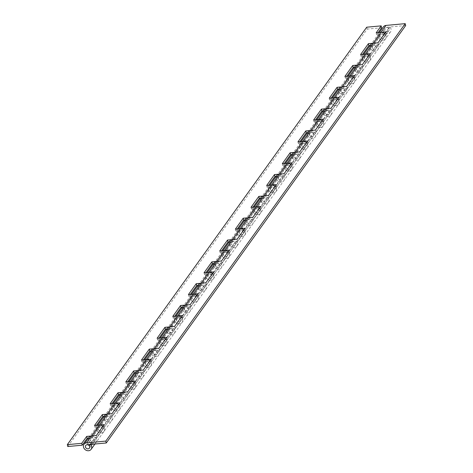 <?xml version="1.0" encoding="UTF-8"?>
<svg xmlns="http://www.w3.org/2000/svg" width="473" height="473" viewBox="0 0 473 473"><rect width="100%" height="100%" fill="white"/><g stroke="black" fill="none" stroke-linecap="round" stroke-linejoin="round"><path stroke-width="0.35" stroke-dasharray="2.37 1.77" d="M88.971 437.359A4.363 3.713 -144.4 0 0 90.355 442.923A4.363 3.713 -144.4 0 0 96.066 442.45A4.363 3.713 -144.4 0 0 95.522 437.643L94.086 438.725A2.282 1.939 35.6 0 1 94.369 441.232A2.282 1.939 35.6 0 1 91.384 441.48A2.282 1.939 35.6 0 1 90.662 438.577A2.282 1.939 35.6 0 1 91.987 437.85L96.799 437.407L104.622 426.498L99.809 426.942A2.282 1.939 -144.4 0 0 98.49 427.663A2.282 1.939 -144.4 0 0 99.212 430.572A2.282 1.939 -144.4 0 0 102.192 430.324A2.282 1.939 -144.4 0 0 101.914 427.817L109.736 416.902A2.282 1.939 35.6 0 1 110.02 419.415A2.282 1.939 35.6 0 1 107.034 419.663A2.282 1.939 35.6 0 1 106.313 416.754A2.282 1.939 35.6 0 1 107.637 416.033L112.444 415.59L120.272 404.681L115.459 405.125A2.282 1.939 -144.4 0 0 114.135 405.846A2.282 1.939 -144.4 0 0 114.862 408.755A2.282 1.939 -144.4 0 0 117.842 408.506A2.282 1.939 -144.4 0 0 117.564 405.994L125.386 395.085A2.282 1.939 35.6 0 1 125.67 397.598A2.282 1.939 35.6 0 1 122.684 397.84A2.282 1.939 35.6 0 1 121.963 394.937A2.282 1.939 35.6 0 1 123.287 394.216L128.094 393.767L135.922 382.858L131.11 383.307A2.282 1.939 -144.4 0 0 129.785 384.029A2.282 1.939 -144.4 0 0 130.507 386.932A2.282 1.939 -144.4 0 0 133.492 386.689A2.282 1.939 -144.4 0 0 133.209 384.177L141.037 373.268A2.282 1.939 35.6 0 1 141.321 375.775A2.282 1.939 35.6 0 1 138.335 376.023A2.282 1.939 35.6 0 1 137.613 373.12A2.282 1.939 35.6 0 1 138.932 372.393L143.745 371.949L151.567 361.041L146.76 361.484A2.282 1.939 -144.4 0 0 145.436 362.212A2.282 1.939 -144.4 0 0 146.157 365.115A2.282 1.939 -144.4 0 0 149.143 364.866A2.282 1.939 -144.4 0 0 148.859 362.359L156.687 351.451A2.282 1.939 35.6 0 1 156.965 353.958A2.282 1.939 35.6 0 1 153.985 354.206A2.282 1.939 35.6 0 1 153.264 351.303A2.282 1.939 35.6 0 1 154.582 350.576L159.395 350.132L167.217 339.224L162.41 339.667A2.282 1.939 -144.4 0 0 161.086 340.389A2.282 1.939 -144.4 0 0 161.807 343.297A2.282 1.939 -144.4 0 0 164.793 343.049A2.282 1.939 -144.4 0 0 164.509 340.542L172.332 329.628A2.282 1.939 35.6 0 1 172.615 332.141A2.282 1.939 35.6 0 1 169.636 332.389A2.282 1.939 35.6 0 1 168.908 329.48A2.282 1.939 35.6 0 1 170.233 328.759L175.045 328.315L182.868 317.407L178.055 317.85A2.282 1.939 -144.4 0 0 176.736 318.571A2.282 1.939 -144.4 0 0 177.458 321.48A2.282 1.939 -144.4 0 0 180.444 321.232A2.282 1.939 -144.4 0 0 180.16 318.719L187.982 307.811A2.282 1.939 35.6 0 1 188.266 310.323A2.282 1.939 35.6 0 1 185.28 310.566A2.282 1.939 35.6 0 1 184.559 307.663A2.282 1.939 35.6 0 1 185.883 306.942L190.696 306.492L198.518 295.584L193.705 296.027A2.282 1.939 -144.4 0 0 192.387 296.754A2.282 1.939 -144.4 0 0 193.108 299.657A2.282 1.939 -144.4 0 0 196.088 299.409A2.282 1.939 -144.4 0 0 195.81 296.902L203.632 285.994A2.282 1.939 35.6 0 1 203.916 288.5A2.282 1.939 35.6 0 1 200.93 288.749A2.282 1.939 35.6 0 1 200.209 285.846A2.282 1.939 35.6 0 1 201.533 285.118L206.34 284.675L214.168 273.766L209.356 274.21A2.282 1.939 -144.4 0 0 208.031 274.937A2.282 1.939 -144.4 0 0 208.759 277.84A2.282 1.939 -144.4 0 0 211.738 277.592A2.282 1.939 -144.4 0 0 211.455 275.085L219.283 264.176A2.282 1.939 35.6 0 1 219.567 266.683A2.282 1.939 35.6 0 1 216.581 266.932A2.282 1.939 35.6 0 1 215.859 264.029A2.282 1.939 35.6 0 1 217.184 263.301L221.991 262.858L229.819 251.949L225.006 252.393A2.282 1.939 -144.4 0 0 223.682 253.114A2.282 1.939 -144.4 0 0 224.403 256.023A2.282 1.939 -144.4 0 0 227.389 255.775A2.282 1.939 -144.4 0 0 227.105 253.268L234.933 242.353A2.282 1.939 35.6 0 1 235.217 244.866A2.282 1.939 35.6 0 1 232.231 245.115A2.282 1.939 35.6 0 1 231.51 242.206A2.282 1.939 35.6 0 1 232.828 241.484L237.641 241.041L245.463 230.132L240.656 230.576A2.282 1.939 -144.4 0 0 239.332 231.297A2.282 1.939 -144.4 0 0 240.053 234.206A2.282 1.939 -144.4 0 0 243.039 233.958A2.282 1.939 -144.4 0 0 242.755 231.445L250.584 220.536A2.282 1.939 35.6 0 1 250.861 223.049A2.282 1.939 35.6 0 1 247.882 223.291A2.282 1.939 35.6 0 1 247.16 220.388A2.282 1.939 35.6 0 1 248.479 219.667L253.292 219.218L261.114 208.309L256.307 208.753A2.282 1.939 -144.4 0 0 254.982 209.48A2.282 1.939 -144.4 0 0 255.704 212.383A2.282 1.939 -144.4 0 0 258.69 212.135A2.282 1.939 -144.4 0 0 258.406 209.628L266.228 198.719A2.282 1.939 35.6 0 1 266.512 201.226A2.282 1.939 35.6 0 1 263.532 201.474A2.282 1.939 35.6 0 1 262.805 198.571A2.282 1.939 35.6 0 1 264.129 197.844L268.942 197.401L276.764 186.492L271.951 186.936A2.282 1.939 -144.4 0 0 270.633 187.663A2.282 1.939 -144.4 0 0 271.354 190.566A2.282 1.939 -144.4 0 0 274.34 190.317A2.282 1.939 -144.4 0 0 274.056 187.811L281.878 176.902A2.282 1.939 35.6 0 1 282.162 179.409A2.282 1.939 35.6 0 1 279.176 179.657A2.282 1.939 35.6 0 1 278.455 176.748A2.282 1.939 35.6 0 1 279.78 176.027L284.592 175.584L292.415 164.675L287.602 165.118A2.282 1.939 -144.4 0 0 286.283 165.84A2.282 1.939 -144.4 0 0 287.005 168.749A2.282 1.939 -144.4 0 0 289.984 168.5A2.282 1.939 -144.4 0 0 289.707 165.993L297.529 155.079A2.282 1.939 35.6 0 1 297.813 157.592A2.282 1.939 35.6 0 1 294.827 157.84A2.282 1.939 35.6 0 1 294.105 154.931A2.282 1.939 35.6 0 1 295.43 154.21L300.237 153.766L308.065 142.858L303.252 143.301A2.282 1.939 -144.4 0 0 301.928 144.023A2.282 1.939 -144.4 0 0 302.655 146.932A2.282 1.939 -144.4 0 0 305.635 146.683A2.282 1.939 -144.4 0 0 305.351 144.17L313.179 133.262A2.282 1.939 35.6 0 1 313.463 135.775A2.282 1.939 35.6 0 1 310.477 136.017A2.282 1.939 35.6 0 1 309.756 133.114A2.282 1.939 35.6 0 1 311.074 132.393L315.887 131.943L323.715 121.035L318.903 121.478A2.282 1.939 -144.4 0 0 317.578 122.205A2.282 1.939 -144.4 0 0 318.299 125.109A2.282 1.939 -144.4 0 0 321.285 124.86A2.282 1.939 -144.4 0 0 321.001 122.353L328.83 111.445A2.282 1.939 35.6 0 1 329.113 113.952A2.282 1.939 35.6 0 1 326.128 114.2A2.282 1.939 35.6 0 1 325.406 111.297A2.282 1.939 35.6 0 1 326.725 110.57L331.538 110.126L339.36 99.218L334.553 99.661A2.282 1.939 -144.4 0 0 333.229 100.388A2.282 1.939 -144.4 0 0 333.95 103.291A2.282 1.939 -144.4 0 0 336.936 103.043A2.282 1.939 -144.4 0 0 336.652 100.536L344.48 89.628A2.282 1.939 35.6 0 1 344.758 92.134A2.282 1.939 35.6 0 1 341.778 92.383A2.282 1.939 35.6 0 1 341.057 89.474A2.282 1.939 35.6 0 1 342.375 88.753L347.188 88.309L355.01 77.401L350.203 77.844A2.282 1.939 -144.4 0 0 348.879 78.565A2.282 1.939 -144.4 0 0 349.6 81.474A2.282 1.939 -144.4 0 0 352.586 81.226A2.282 1.939 -144.4 0 0 352.302 78.719L360.124 67.805A2.282 1.939 35.6 0 1 360.408 70.317A2.282 1.939 35.6 0 1 357.428 70.566A2.282 1.939 35.6 0 1 356.701 67.657A2.282 1.939 35.6 0 1 358.026 66.935L362.838 66.492L370.661 55.583L365.848 56.027A2.282 1.939 -144.4 0 0 364.529 56.748A2.282 1.939 -144.4 0 0 365.251 59.657A2.282 1.939 -144.4 0 0 368.236 59.409A2.282 1.939 -144.4 0 0 367.953 56.896L375.775 45.987A2.282 1.939 35.6 0 1 376.059 48.5A2.282 1.939 35.6 0 1 373.073 48.743A2.282 1.939 35.6 0 1 372.352 45.84A2.282 1.939 35.6 0 1 373.676 45.118L378.489 44.669L386.311 33.76L381.498 34.204A2.282 1.939 -144.4 0 0 380.18 34.931A2.282 1.939 -144.4 0 0 380.901 37.834A2.282 1.939 -144.4 0 0 383.881 37.586A2.282 1.939 -144.4 0 0 383.603 35.079L388.552 28.179L389.989 27.097A4.363 3.713 35.6 0 1 390.527 31.904A4.363 3.713 35.6 0 1 384.815 32.377A4.363 3.713 35.6 0 1 383.432 26.813M90.662 444.419L95.522 437.643M101.914 427.817L103.351 426.735L111.173 415.826L109.736 416.902M103.351 426.735A4.363 3.713 35.6 0 1 103.889 431.542A4.363 3.713 35.6 0 1 98.177 432.015A4.363 3.713 35.6 0 1 96.794 426.451A4.363 3.713 35.6 0 1 99.318 425.067M104.622 415.542A4.363 3.713 -144.4 0 0 105.999 421.1A4.363 3.713 -144.4 0 0 111.711 420.627A4.363 3.713 -144.4 0 0 111.173 415.826M89.959 444.484L94.086 438.725M117.564 405.994L118.995 404.918L126.823 394.009L125.386 395.085M118.995 404.918A4.363 3.713 35.6 0 1 119.539 409.719A4.363 3.713 35.6 0 1 113.827 410.192A4.363 3.713 35.6 0 1 112.444 404.634A4.363 3.713 35.6 0 1 114.969 403.244M120.266 393.725A4.363 3.713 -144.4 0 0 121.65 399.283A4.363 3.713 -144.4 0 0 127.361 398.81A4.363 3.713 -144.4 0 0 126.823 394.009M133.209 384.177L134.645 383.1L142.474 372.186L141.037 373.268M134.645 383.1A4.363 3.713 35.6 0 1 135.189 387.901A4.363 3.713 35.6 0 1 129.478 388.374A4.363 3.713 35.6 0 1 128.094 382.811A4.363 3.713 35.6 0 1 130.619 381.427M135.917 371.902A4.363 3.713 -144.4 0 0 137.3 377.466A4.363 3.713 -144.4 0 0 143.012 376.993A4.363 3.713 -144.4 0 0 142.474 372.186M148.859 362.359L150.296 361.277L158.118 350.369L156.687 351.451M150.296 361.277A4.363 3.713 35.6 0 1 150.84 366.084A4.363 3.713 35.6 0 1 145.122 366.557A4.363 3.713 35.6 0 1 143.745 360.994A4.363 3.713 35.6 0 1 146.269 359.61M151.567 350.085A4.363 3.713 -144.4 0 0 152.95 355.649A4.363 3.713 -144.4 0 0 158.662 355.176A4.363 3.713 -144.4 0 0 158.118 350.369M164.509 340.542L165.946 339.46L173.768 328.552L172.332 329.628M165.946 339.46A4.363 3.713 35.6 0 1 166.484 344.267A4.363 3.713 35.6 0 1 160.773 344.74A4.363 3.713 35.6 0 1 159.389 339.176A4.363 3.713 35.6 0 1 161.92 337.793M167.217 328.268A4.363 3.713 -144.4 0 0 168.601 333.826A4.363 3.713 -144.4 0 0 174.312 333.353A4.363 3.713 -144.4 0 0 173.768 328.552M180.16 318.719L181.597 317.643L189.419 306.735L187.982 307.811M181.597 317.643A4.363 3.713 35.6 0 1 182.135 322.444A4.363 3.713 35.6 0 1 176.423 322.917A4.363 3.713 35.6 0 1 175.04 317.359A4.363 3.713 35.6 0 1 177.57 315.97M182.868 306.445A4.363 3.713 -144.4 0 0 184.251 312.009A4.363 3.713 -144.4 0 0 189.963 311.536A4.363 3.713 -144.4 0 0 189.419 306.735M195.81 296.902L197.241 295.826L205.069 284.912L203.632 285.994M197.241 295.826A4.363 3.713 35.6 0 1 197.785 300.627A4.363 3.713 35.6 0 1 192.073 301.1A4.363 3.713 35.6 0 1 190.69 295.536A4.363 3.713 35.6 0 1 193.215 294.153M198.512 284.628A4.363 3.713 -144.4 0 0 199.896 290.191A4.363 3.713 -144.4 0 0 205.607 289.718A4.363 3.713 -144.4 0 0 205.069 284.912M211.455 275.085L212.891 274.003L220.72 263.094L219.283 264.176M212.891 274.003A4.363 3.713 35.6 0 1 213.435 278.81A4.363 3.713 35.6 0 1 207.724 279.283A4.363 3.713 35.6 0 1 206.34 273.719A4.363 3.713 35.6 0 1 208.865 272.336M214.163 262.811A4.363 3.713 -144.4 0 0 215.546 268.374A4.363 3.713 -144.4 0 0 221.258 267.901A4.363 3.713 -144.4 0 0 220.72 263.094M227.105 253.268L228.542 252.186L236.37 241.277L234.933 242.353M228.542 252.186A4.363 3.713 35.6 0 1 229.086 256.993A4.363 3.713 35.6 0 1 223.374 257.466A4.363 3.713 35.6 0 1 221.991 251.902A4.363 3.713 35.6 0 1 224.515 250.519M229.813 240.994A4.363 3.713 -144.4 0 0 231.196 246.551A4.363 3.713 -144.4 0 0 236.908 246.078A4.363 3.713 -144.4 0 0 236.37 241.277M242.755 231.445L244.192 230.369L252.014 219.46L250.584 220.536M244.192 230.369A4.363 3.713 35.6 0 1 244.736 235.17A4.363 3.713 35.6 0 1 239.019 235.643A4.363 3.713 35.6 0 1 237.641 230.085A4.363 3.713 35.6 0 1 240.166 228.696M245.463 219.17A4.363 3.713 -144.4 0 0 246.847 224.734A4.363 3.713 -144.4 0 0 252.558 224.261A4.363 3.713 -144.4 0 0 252.014 219.46M258.406 209.628L259.843 208.552L267.665 197.637L266.228 198.719M259.843 208.552A4.363 3.713 35.6 0 1 260.381 213.353A4.363 3.713 35.6 0 1 254.669 213.826A4.363 3.713 35.6 0 1 253.286 208.262A4.363 3.713 35.6 0 1 255.816 206.878M261.114 197.353A4.363 3.713 -144.4 0 0 262.497 202.917A4.363 3.713 -144.4 0 0 268.209 202.444A4.363 3.713 -144.4 0 0 267.665 197.637M274.056 187.811L275.493 186.729L283.315 175.82L281.878 176.902M275.493 186.729A4.363 3.713 35.6 0 1 276.031 191.535A4.363 3.713 35.6 0 1 270.32 192.008A4.363 3.713 35.6 0 1 268.936 186.445A4.363 3.713 35.6 0 1 271.467 185.061M276.764 175.536A4.363 3.713 -144.4 0 0 278.148 181.1A4.363 3.713 -144.4 0 0 283.859 180.627A4.363 3.713 -144.4 0 0 283.315 175.82M289.707 165.993L291.137 164.911L298.966 154.003L297.529 155.079M291.137 164.911A4.363 3.713 35.6 0 1 291.681 169.712A4.363 3.713 35.6 0 1 285.97 170.191A4.363 3.713 35.6 0 1 284.586 164.628A4.363 3.713 35.6 0 1 287.111 163.244M292.409 153.719A4.363 3.713 -144.4 0 0 293.792 159.277A4.363 3.713 -144.4 0 0 299.504 158.804A4.363 3.713 -144.4 0 0 298.966 154.003M305.351 144.17L306.788 143.094L314.616 132.186L313.179 133.262M306.788 143.094A4.363 3.713 35.6 0 1 307.332 147.895A4.363 3.713 35.6 0 1 301.62 148.368A4.363 3.713 35.6 0 1 300.237 142.811A4.363 3.713 35.6 0 1 302.761 141.421M308.059 131.896A4.363 3.713 -144.4 0 0 309.443 137.46A4.363 3.713 -144.4 0 0 315.154 136.987A4.363 3.713 -144.4 0 0 314.616 132.186M321.001 122.353L322.438 121.277L330.266 110.363L328.83 111.445M322.438 121.277A4.363 3.713 35.6 0 1 322.982 126.078A4.363 3.713 35.6 0 1 317.271 126.551A4.363 3.713 35.6 0 1 315.887 120.987A4.363 3.713 35.6 0 1 318.412 119.604M323.709 110.079A4.363 3.713 -144.4 0 0 325.093 115.643A4.363 3.713 -144.4 0 0 330.804 115.17A4.363 3.713 -144.4 0 0 330.266 110.363M336.652 100.536L338.089 99.454L345.911 88.546L344.48 89.628M338.089 99.454A4.363 3.713 35.6 0 1 338.627 104.261A4.363 3.713 35.6 0 1 332.915 104.734A4.363 3.713 35.6 0 1 331.538 99.17A4.363 3.713 35.6 0 1 334.062 97.787M339.36 88.262A4.363 3.713 -144.4 0 0 340.743 93.825A4.363 3.713 -144.4 0 0 346.455 93.352A4.363 3.713 -144.4 0 0 345.911 88.546M352.302 78.719L353.739 77.637L361.561 66.728L360.124 67.805M353.739 77.637A4.363 3.713 35.6 0 1 354.277 82.438A4.363 3.713 35.6 0 1 348.566 82.917A4.363 3.713 35.6 0 1 347.182 77.353A4.363 3.713 35.6 0 1 349.713 75.97M355.01 66.445A4.363 3.713 -144.4 0 0 356.394 72.002A4.363 3.713 -144.4 0 0 362.105 71.529A4.363 3.713 -144.4 0 0 361.561 66.728M367.953 56.896L369.389 55.82L377.212 44.911L375.775 45.987M369.389 55.82A4.363 3.713 35.6 0 1 369.927 60.621A4.363 3.713 35.6 0 1 364.216 61.094A4.363 3.713 35.6 0 1 362.832 55.536A4.363 3.713 35.6 0 1 365.363 54.147M370.661 44.622A4.363 3.713 -144.4 0 0 372.044 50.185A4.363 3.713 -144.4 0 0 377.756 49.712A4.363 3.713 -144.4 0 0 377.212 44.911M383.603 35.079L385.034 33.997L389.989 27.097M385.034 33.997A4.363 3.713 35.6 0 1 385.578 38.804A4.363 3.713 35.6 0 1 379.866 39.277A4.363 3.713 35.6 0 1 378.483 33.713A4.363 3.713 35.6 0 1 381.007 32.33M405.692 25.524L386.447 27.304A2.282 1.939 -144.4 0 0 385.128 28.031A2.282 1.939 -144.4 0 0 385.85 30.934A2.282 1.939 -144.4 0 0 388.836 30.686A2.282 1.939 -144.4 0 0 388.552 28.179M377.998 42.795L378.489 44.669M385.826 31.886L386.311 33.76M362.353 64.612L362.838 66.492M370.176 53.703L370.661 55.583M346.703 86.429L347.188 88.309M354.525 75.52L355.01 77.401M331.053 108.252L331.538 110.126M338.875 97.343L339.36 99.218M315.402 130.069L315.887 131.943M323.23 119.161L323.715 121.035M299.752 151.886L300.237 153.766M307.58 140.978L308.065 142.858M284.102 173.703L284.592 175.584M291.93 162.795L292.415 164.675M268.457 195.526L268.942 197.401M276.279 184.618L276.764 186.492M252.807 217.344L253.292 219.218M260.629 206.435L261.114 208.309M237.156 239.161L237.641 241.041M244.979 228.252L245.463 230.132M221.506 260.984L221.991 262.858M229.334 250.069L229.819 251.949M205.856 282.801L206.34 284.675M213.684 271.892L214.168 273.766M190.205 304.618L190.696 306.492M198.033 293.709L198.518 295.584M174.561 326.435L175.045 328.315M182.383 315.526L182.868 317.407M158.91 348.258L159.395 350.132M166.733 337.344L167.217 339.224M143.26 370.075L143.745 371.949M151.082 359.167L151.567 361.041M127.609 391.892L128.094 393.767M135.438 380.984L135.922 382.858M111.959 413.709L112.444 415.59M119.787 402.801L120.272 404.681M96.309 435.532L96.799 437.407M104.137 424.618L104.622 426.498M96.474 425.328L95.002 427.385L99.809 426.942A2.282 1.939 35.6 0 1 102.091 428.035A2.282 1.939 35.6 0 1 102.192 430.324A2.282 1.939 35.6 0 1 99.478 430.743A2.282 1.939 35.6 0 1 98.248 428.154L96.332 427.385A4.363 3.713 -144.4 0 0 98.691 432.34A4.363 3.713 -144.4 0 0 103.889 431.542A4.363 3.713 -144.4 0 0 102.925 426.309M91.502 435.976A4.363 3.713 35.6 0 1 95.859 438.075A4.363 3.713 35.6 0 1 96.066 442.45A4.363 3.713 35.6 0 1 90.869 443.248A4.363 3.713 35.6 0 1 88.51 438.294L90.426 439.062A2.282 1.939 -144.4 0 0 91.656 441.652A2.282 1.939 -144.4 0 0 94.369 441.232A2.282 1.939 -144.4 0 0 94.263 438.95A2.282 1.939 -144.4 0 0 91.987 437.85L88.38 438.187M90.426 439.062L98.248 428.154M88.51 438.294L96.332 427.385M112.125 403.51L110.647 405.568L115.459 405.125A2.282 1.939 35.6 0 1 117.736 406.218A2.282 1.939 35.6 0 1 117.842 408.506A2.282 1.939 35.6 0 1 115.128 408.92A2.282 1.939 35.6 0 1 113.898 406.337L111.983 405.562A4.363 3.713 -144.4 0 0 114.342 410.517A4.363 3.713 -144.4 0 0 119.539 409.719A4.363 3.713 -144.4 0 0 118.575 404.492M107.152 414.153A4.363 3.713 35.6 0 1 111.51 416.252A4.363 3.713 35.6 0 1 111.711 420.627A4.363 3.713 35.6 0 1 106.52 421.431A4.363 3.713 35.6 0 1 104.161 416.477L106.07 417.245A2.282 1.939 -144.4 0 0 107.306 419.829A2.282 1.939 -144.4 0 0 110.02 419.415A2.282 1.939 -144.4 0 0 109.913 417.127A2.282 1.939 -144.4 0 0 107.637 416.033L104.025 416.364M106.07 417.245L113.898 406.337M104.161 416.477L111.983 405.562M127.775 381.693L126.297 383.751L131.11 383.307A2.282 1.939 35.6 0 1 133.386 384.401A2.282 1.939 35.6 0 1 133.492 386.689A2.282 1.939 35.6 0 1 130.779 387.103A2.282 1.939 35.6 0 1 129.549 384.514L127.633 383.745A4.363 3.713 -144.4 0 0 129.992 388.7A4.363 3.713 -144.4 0 0 135.189 387.901A4.363 3.713 -144.4 0 0 134.226 382.675M122.797 392.336A4.363 3.713 35.6 0 1 127.16 394.435A4.363 3.713 35.6 0 1 127.361 398.81A4.363 3.713 35.6 0 1 122.17 399.608A4.363 3.713 35.6 0 1 119.811 394.653L121.721 395.422A2.282 1.939 -144.4 0 0 122.956 398.012A2.282 1.939 -144.4 0 0 125.67 397.598A2.282 1.939 -144.4 0 0 125.564 395.31A2.282 1.939 -144.4 0 0 123.287 394.216L119.675 394.547M121.721 395.422L129.549 384.514M119.811 394.653L127.633 383.745M143.425 359.87L141.947 361.928L146.76 361.484A2.282 1.939 35.6 0 1 149.036 362.584A2.282 1.939 35.6 0 1 149.143 364.866A2.282 1.939 35.6 0 1 146.429 365.286A2.282 1.939 35.6 0 1 145.199 362.696L143.284 361.928A4.363 3.713 -144.4 0 0 145.643 366.882A4.363 3.713 -144.4 0 0 150.84 366.084A4.363 3.713 -144.4 0 0 149.87 360.858M138.447 370.519A4.363 3.713 35.6 0 1 142.811 372.618A4.363 3.713 35.6 0 1 143.012 376.993A4.363 3.713 35.6 0 1 137.814 377.791A4.363 3.713 35.6 0 1 135.455 372.836L137.371 373.605A2.282 1.939 -144.4 0 0 138.607 376.195A2.282 1.939 -144.4 0 0 141.321 375.775A2.282 1.939 -144.4 0 0 141.214 373.493A2.282 1.939 -144.4 0 0 138.932 372.393L135.325 372.73M137.371 373.605L145.199 362.696M135.455 372.836L143.284 361.928M159.076 338.053L157.598 340.111L162.41 339.667A2.282 1.939 35.6 0 1 164.687 340.761A2.282 1.939 35.6 0 1 164.793 343.049A2.282 1.939 35.6 0 1 162.079 343.469A2.282 1.939 35.6 0 1 160.844 340.879L158.934 340.111A4.363 3.713 -144.4 0 0 161.293 345.065A4.363 3.713 -144.4 0 0 166.484 344.267A4.363 3.713 -144.4 0 0 165.52 339.035M154.097 348.702A4.363 3.713 35.6 0 1 158.461 350.8A4.363 3.713 35.6 0 1 158.662 355.176A4.363 3.713 35.6 0 1 153.465 355.974A4.363 3.713 35.6 0 1 151.106 351.019L153.021 351.788A2.282 1.939 -144.4 0 0 154.251 354.378A2.282 1.939 -144.4 0 0 156.965 353.958A2.282 1.939 -144.4 0 0 156.865 351.675A2.282 1.939 -144.4 0 0 154.582 350.576L150.976 350.913M153.021 351.788L160.844 340.879M151.106 351.019L158.934 340.111M174.72 316.236L173.248 318.294L178.055 317.85A2.282 1.939 35.6 0 1 180.337 318.944A2.282 1.939 35.6 0 1 180.444 321.232A2.282 1.939 35.6 0 1 177.73 321.646A2.282 1.939 35.6 0 1 176.494 319.062L174.578 318.288A4.363 3.713 -144.4 0 0 176.937 323.242A4.363 3.713 -144.4 0 0 182.135 322.444A4.363 3.713 -144.4 0 0 181.171 317.217M169.748 326.878A4.363 3.713 35.6 0 1 174.111 328.977A4.363 3.713 35.6 0 1 174.312 333.353A4.363 3.713 35.6 0 1 169.115 334.157A4.363 3.713 35.6 0 1 166.756 329.202L168.672 329.971A2.282 1.939 -144.4 0 0 169.902 332.554A2.282 1.939 -144.4 0 0 172.615 332.141A2.282 1.939 -144.4 0 0 172.509 329.852A2.282 1.939 -144.4 0 0 170.233 328.759L166.626 329.09M168.672 329.971L176.494 319.062M166.756 329.202L174.578 318.288M190.371 294.419L188.898 296.476L193.705 296.027A2.282 1.939 35.6 0 1 195.988 297.127A2.282 1.939 35.6 0 1 196.088 299.409A2.282 1.939 35.6 0 1 193.374 299.829A2.282 1.939 35.6 0 1 192.144 297.239L190.229 296.47A4.363 3.713 -144.4 0 0 192.588 301.425A4.363 3.713 -144.4 0 0 197.785 300.627A4.363 3.713 -144.4 0 0 196.821 295.4M185.398 305.061A4.363 3.713 35.6 0 1 189.756 307.16A4.363 3.713 35.6 0 1 189.963 311.536A4.363 3.713 35.6 0 1 184.766 312.334A4.363 3.713 35.6 0 1 182.407 307.379L184.322 308.148A2.282 1.939 -144.4 0 0 185.552 310.737A2.282 1.939 -144.4 0 0 188.266 310.323A2.282 1.939 -144.4 0 0 188.159 308.035A2.282 1.939 -144.4 0 0 185.883 306.942L182.276 307.273M184.322 308.148L192.144 297.239M182.407 307.379L190.229 296.47M206.021 272.596L204.543 274.653L209.356 274.21A2.282 1.939 35.6 0 1 211.632 275.31A2.282 1.939 35.6 0 1 211.738 277.592A2.282 1.939 35.6 0 1 209.025 278.012A2.282 1.939 35.6 0 1 207.795 275.422L205.879 274.653A4.363 3.713 -144.4 0 0 208.238 279.608A4.363 3.713 -144.4 0 0 213.435 278.81A4.363 3.713 -144.4 0 0 212.472 273.583M201.049 283.244A4.363 3.713 35.6 0 1 205.406 285.343A4.363 3.713 35.6 0 1 205.607 289.718A4.363 3.713 35.6 0 1 200.416 290.517A4.363 3.713 35.6 0 1 198.057 285.562L199.967 286.331A2.282 1.939 -144.4 0 0 201.202 288.92A2.282 1.939 -144.4 0 0 203.916 288.5A2.282 1.939 -144.4 0 0 203.81 286.218A2.282 1.939 -144.4 0 0 201.533 285.118L197.921 285.456M199.967 286.331L207.795 275.422M198.057 285.562L205.879 274.653M221.671 250.779L220.193 252.836L225.006 252.393A2.282 1.939 35.6 0 1 227.282 253.487A2.282 1.939 35.6 0 1 227.389 255.775A2.282 1.939 35.6 0 1 224.675 256.195A2.282 1.939 35.6 0 1 223.445 253.605L221.53 252.836A4.363 3.713 -144.4 0 0 223.889 257.791A4.363 3.713 -144.4 0 0 229.086 256.993A4.363 3.713 -144.4 0 0 228.116 251.76M216.693 261.427A4.363 3.713 35.6 0 1 221.057 263.526A4.363 3.713 35.6 0 1 221.258 267.901A4.363 3.713 35.6 0 1 216.06 268.699A4.363 3.713 35.6 0 1 213.707 263.745L215.617 264.513A2.282 1.939 -144.4 0 0 216.853 267.103A2.282 1.939 -144.4 0 0 219.567 266.683A2.282 1.939 -144.4 0 0 219.46 264.401A2.282 1.939 -144.4 0 0 217.184 263.301L213.571 263.632M215.617 264.513L223.445 253.605M213.707 263.745L221.53 252.836M237.322 228.962L235.844 231.019L240.656 230.576A2.282 1.939 35.6 0 1 242.933 231.669A2.282 1.939 35.6 0 1 243.039 233.958A2.282 1.939 35.6 0 1 240.325 234.371A2.282 1.939 35.6 0 1 239.09 231.788L237.18 231.013A4.363 3.713 -144.4 0 0 239.539 235.968A4.363 3.713 -144.4 0 0 244.736 235.17A4.363 3.713 -144.4 0 0 243.766 229.943M232.344 239.604A4.363 3.713 35.6 0 1 236.707 241.703A4.363 3.713 35.6 0 1 236.908 246.078A4.363 3.713 35.6 0 1 231.711 246.876A4.363 3.713 35.6 0 1 229.352 241.922L231.267 242.696A2.282 1.939 -144.4 0 0 232.497 245.28A2.282 1.939 -144.4 0 0 235.217 244.866A2.282 1.939 -144.4 0 0 235.111 242.578A2.282 1.939 -144.4 0 0 232.828 241.484L229.222 241.815M231.267 242.696L239.09 231.788M229.352 241.922L237.18 231.013M252.972 207.144L251.494 209.202L256.307 208.753A2.282 1.939 35.6 0 1 258.583 209.852A2.282 1.939 35.6 0 1 258.69 212.135A2.282 1.939 35.6 0 1 255.976 212.554A2.282 1.939 35.6 0 1 254.74 209.965L252.83 209.196A4.363 3.713 -144.4 0 0 255.189 214.151A4.363 3.713 -144.4 0 0 260.381 213.353A4.363 3.713 -144.4 0 0 259.417 208.126M247.994 217.787A4.363 3.713 35.6 0 1 252.357 219.886A4.363 3.713 35.6 0 1 252.558 224.261A4.363 3.713 35.6 0 1 247.361 225.059A4.363 3.713 35.6 0 1 245.002 220.105L246.918 220.873A2.282 1.939 -144.4 0 0 248.148 223.463A2.282 1.939 -144.4 0 0 250.861 223.049A2.282 1.939 -144.4 0 0 250.761 220.761A2.282 1.939 -144.4 0 0 248.479 219.667L244.872 219.998M246.918 220.873L254.74 209.965M245.002 220.105L252.83 209.196M268.617 185.321L267.144 187.379L271.951 186.936A2.282 1.939 35.6 0 1 274.234 188.035A2.282 1.939 35.6 0 1 274.34 190.317A2.282 1.939 35.6 0 1 271.626 190.737A2.282 1.939 35.6 0 1 270.39 188.148L268.475 187.379A4.363 3.713 -144.4 0 0 270.834 192.334A4.363 3.713 -144.4 0 0 276.031 191.535A4.363 3.713 -144.4 0 0 275.067 186.309M263.644 195.97A4.363 3.713 35.6 0 1 268.008 198.069A4.363 3.713 35.6 0 1 268.209 202.444A4.363 3.713 35.6 0 1 263.012 203.242A4.363 3.713 35.6 0 1 260.653 198.288L262.568 199.056A2.282 1.939 -144.4 0 0 263.798 201.646A2.282 1.939 -144.4 0 0 266.512 201.226A2.282 1.939 -144.4 0 0 266.405 198.944A2.282 1.939 -144.4 0 0 264.129 197.844L260.522 198.181M262.568 199.056L270.39 188.148M260.653 198.288L268.475 187.379M284.267 163.504L282.795 165.562L287.602 165.118A2.282 1.939 35.6 0 1 289.884 166.212A2.282 1.939 35.6 0 1 289.984 168.5A2.282 1.939 35.6 0 1 287.271 168.92A2.282 1.939 35.6 0 1 286.041 166.33L284.125 165.562A4.363 3.713 -144.4 0 0 286.484 170.517A4.363 3.713 -144.4 0 0 291.681 169.712A4.363 3.713 -144.4 0 0 290.718 164.486M279.295 174.153A4.363 3.713 35.6 0 1 283.652 176.252A4.363 3.713 35.6 0 1 283.859 180.627A4.363 3.713 35.6 0 1 278.662 181.425A4.363 3.713 35.6 0 1 276.303 176.47L278.219 177.239A2.282 1.939 -144.4 0 0 279.448 179.829A2.282 1.939 -144.4 0 0 282.162 179.409A2.282 1.939 -144.4 0 0 282.056 177.127A2.282 1.939 -144.4 0 0 279.78 176.027L276.173 176.358M278.219 177.239L286.041 166.33M276.303 176.47L284.125 165.562M299.917 141.687L298.439 143.745L303.252 143.301A2.282 1.939 35.6 0 1 305.528 144.395A2.282 1.939 35.6 0 1 305.635 146.683A2.282 1.939 35.6 0 1 302.921 147.097A2.282 1.939 35.6 0 1 301.691 144.513L299.776 143.739A4.363 3.713 -144.4 0 0 302.135 148.693A4.363 3.713 -144.4 0 0 307.332 147.895A4.363 3.713 -144.4 0 0 306.368 142.669M294.945 152.33A4.363 3.713 35.6 0 1 299.303 154.429A4.363 3.713 35.6 0 1 299.504 158.804A4.363 3.713 35.6 0 1 294.312 159.602A4.363 3.713 35.6 0 1 291.953 154.647L293.863 155.422A2.282 1.939 -144.4 0 0 295.099 158.006A2.282 1.939 -144.4 0 0 297.813 157.592A2.282 1.939 -144.4 0 0 297.706 155.304A2.282 1.939 -144.4 0 0 295.43 154.21L291.817 154.541M293.863 155.422L301.691 144.513M291.953 154.647L299.776 143.739M315.568 119.87L314.09 121.928L318.903 121.478A2.282 1.939 35.6 0 1 321.179 122.578A2.282 1.939 35.6 0 1 321.285 124.86A2.282 1.939 35.6 0 1 318.571 125.28A2.282 1.939 35.6 0 1 317.342 122.69L315.426 121.922A4.363 3.713 -144.4 0 0 317.785 126.876A4.363 3.713 -144.4 0 0 322.982 126.078A4.363 3.713 -144.4 0 0 322.012 120.852M310.59 130.513A4.363 3.713 35.6 0 1 314.953 132.611A4.363 3.713 35.6 0 1 315.154 136.987A4.363 3.713 35.6 0 1 309.957 137.785A4.363 3.713 35.6 0 1 307.604 132.83L309.513 133.599A2.282 1.939 -144.4 0 0 310.749 136.189A2.282 1.939 -144.4 0 0 313.463 135.775A2.282 1.939 -144.4 0 0 313.357 133.487A2.282 1.939 -144.4 0 0 311.074 132.393L307.468 132.724M309.513 133.599L317.342 122.69M307.604 132.83L315.426 121.922M331.218 98.047L329.74 100.105L334.553 99.661A2.282 1.939 35.6 0 1 336.829 100.761A2.282 1.939 35.6 0 1 336.936 103.043A2.282 1.939 35.6 0 1 334.222 103.463A2.282 1.939 35.6 0 1 332.986 100.873L331.076 100.105A4.363 3.713 -144.4 0 0 333.435 105.059A4.363 3.713 -144.4 0 0 338.627 104.261A4.363 3.713 -144.4 0 0 337.663 99.034M326.24 108.695A4.363 3.713 35.6 0 1 330.603 110.794A4.363 3.713 35.6 0 1 330.804 115.17A4.363 3.713 35.6 0 1 325.607 115.968A4.363 3.713 35.6 0 1 323.248 111.013L325.164 111.782A2.282 1.939 -144.4 0 0 326.394 114.371A2.282 1.939 -144.4 0 0 329.113 113.952A2.282 1.939 -144.4 0 0 329.007 111.669A2.282 1.939 -144.4 0 0 326.725 110.57L323.118 110.907M325.164 111.782L332.986 100.873M323.248 111.013L331.076 100.105M346.869 76.23L345.391 78.287L350.203 77.844A2.282 1.939 35.6 0 1 352.48 78.938A2.282 1.939 35.6 0 1 352.586 81.226A2.282 1.939 35.6 0 1 349.872 81.646A2.282 1.939 35.6 0 1 348.636 79.056L346.727 78.287A4.363 3.713 -144.4 0 0 349.086 83.242A4.363 3.713 -144.4 0 0 354.277 82.438A4.363 3.713 -144.4 0 0 353.313 77.211M341.89 86.878A4.363 3.713 35.6 0 1 346.254 88.977A4.363 3.713 35.6 0 1 346.455 93.352A4.363 3.713 35.6 0 1 341.258 94.151A4.363 3.713 35.6 0 1 338.899 89.196L340.814 89.965A2.282 1.939 -144.4 0 0 342.044 92.554A2.282 1.939 -144.4 0 0 344.758 92.134A2.282 1.939 -144.4 0 0 344.657 89.846A2.282 1.939 -144.4 0 0 342.375 88.753L338.769 89.084M340.814 89.965L348.636 79.056M338.899 89.196L346.727 78.287M362.513 54.413L361.041 56.47L365.848 56.027A2.282 1.939 35.6 0 1 368.13 57.121A2.282 1.939 35.6 0 1 368.236 59.409A2.282 1.939 35.6 0 1 365.523 59.823A2.282 1.939 35.6 0 1 364.287 57.233L362.371 56.464A4.363 3.713 -144.4 0 0 364.73 61.419A4.363 3.713 -144.4 0 0 369.927 60.621A4.363 3.713 -144.4 0 0 368.964 55.394M357.541 65.055A4.363 3.713 35.6 0 1 361.904 67.154A4.363 3.713 35.6 0 1 362.105 71.529A4.363 3.713 35.6 0 1 356.908 72.328A4.363 3.713 35.6 0 1 354.549 67.373L356.465 68.147A2.282 1.939 -144.4 0 0 357.694 70.731A2.282 1.939 -144.4 0 0 360.408 70.317A2.282 1.939 -144.4 0 0 360.302 68.029A2.282 1.939 -144.4 0 0 358.026 66.935L354.419 67.267M356.465 68.147L364.287 57.233M354.549 67.373L362.371 56.464M67.793 446.53L367.208 29.084L366.723 27.203M381.64 27.747L367.208 29.084M378.164 32.596L376.691 34.653L381.498 34.204A2.282 1.939 35.6 0 1 383.78 35.304A2.282 1.939 35.6 0 1 383.881 37.586A2.282 1.939 35.6 0 1 381.167 38.006A2.282 1.939 35.6 0 1 379.937 35.416L378.022 34.647A4.363 3.713 -144.4 0 0 380.381 39.602A4.363 3.713 -144.4 0 0 385.578 38.804A4.363 3.713 -144.4 0 0 384.614 33.577M373.191 43.238A4.363 3.713 35.6 0 1 377.549 45.337A4.363 3.713 35.6 0 1 377.756 49.712A4.363 3.713 35.6 0 1 372.558 50.51A4.363 3.713 35.6 0 1 370.199 45.556L372.115 46.324A2.282 1.939 -144.4 0 0 373.345 48.914A2.282 1.939 -144.4 0 0 376.059 48.5A2.282 1.939 -144.4 0 0 375.952 46.212A2.282 1.939 -144.4 0 0 373.676 45.118L370.069 45.449M372.115 46.324L379.937 35.416M370.199 45.556L378.022 34.647M376.201 32.773L376.691 34.653M360.556 54.59L361.041 56.47M344.906 76.413L345.391 78.287M329.255 98.23L329.74 100.105M313.605 120.047L314.09 121.928M297.955 141.865L298.439 143.745M282.304 163.688L282.795 165.562M266.66 185.505L267.144 187.379M251.009 207.322L251.494 209.202M235.359 229.139L235.844 231.019M219.709 250.962L220.193 252.836M204.058 272.779L204.543 274.653M188.408 294.596L188.898 296.476M172.763 316.413L173.248 318.294M157.113 338.236L157.598 340.111M141.462 360.054L141.947 361.928M125.812 381.871L126.297 383.751M110.162 403.694L110.647 405.568M94.511 425.511L95.002 427.385M387.511 31.407A2.282 1.939 -144.4 0 0 388.836 30.686A2.282 1.939 -144.4 0 0 388.729 28.404A2.282 1.939 -144.4 0 0 386.447 27.304A2.282 1.939 -144.4 0 0 385.128 28.031A2.282 1.939 -144.4 0 0 385.235 30.313A2.282 1.939 -144.4 0 0 387.511 31.407M87.038 444.75L386.447 27.304M94.937 444.023L390.527 31.904M96.794 426.451L97.68 425.215M89.421 448.132L388.836 30.686L89.421 448.132M380.18 34.931L90.662 438.577M112.444 404.634L113.331 403.398M98.49 427.663L106.313 416.754M128.094 382.811L128.975 381.581M114.135 405.846L121.963 394.937M143.745 360.994L144.626 359.764M129.785 384.029L137.613 373.12M159.389 339.176L160.276 337.941M145.436 362.212L153.264 351.303M175.04 317.359L175.926 316.124M161.086 340.389L168.908 329.48M190.69 295.536L191.577 294.307M176.736 318.571L184.559 307.663M206.34 273.719L207.227 272.489M192.387 296.754L200.209 285.846M221.991 251.902L222.872 250.666M208.031 274.937L215.859 264.029M237.641 230.085L238.522 228.849M223.682 253.114L231.51 242.206M253.286 208.262L254.172 207.032M239.332 231.297L247.16 220.388M268.936 186.445L269.823 185.215M254.982 209.48L262.805 198.571M284.586 164.628L285.473 163.392M270.633 187.663L278.455 176.748M300.237 142.811L301.118 141.575M286.283 165.84L294.105 154.931M315.887 120.987L316.768 119.758M301.928 144.023L309.756 133.114M331.538 99.17L332.418 97.935M317.578 122.205L325.406 111.297M347.182 77.353L348.069 76.118M333.229 100.388L341.057 89.474M362.832 55.536L363.719 54.3M348.879 78.565L356.701 67.657M378.483 33.713L379.37 32.483M364.529 56.748L372.352 45.84"/><path stroke-width="0.71" d="M102.925 426.309A4.363 3.713 -144.4 0 0 99.324 425.067A4.363 3.713 35.6 0 1 99.324 425.067L104.137 424.618L96.309 435.532L91.502 435.976A4.363 3.713 -144.4 0 0 88.971 437.359L84.017 444.259A4.363 3.713 -144.4 0 0 85.4 449.823A4.363 3.713 -144.4 0 0 91.112 449.35A4.363 3.713 -144.4 0 0 90.574 444.549L90.662 444.419M90.574 444.549L89.137 445.625A2.282 1.939 35.6 0 1 89.421 448.132A2.282 1.939 35.6 0 1 86.435 448.38A2.282 1.939 35.6 0 1 85.714 445.477A2.282 1.939 35.6 0 1 87.038 444.75L106.277 442.976L105.792 441.096L86.553 442.876A4.363 3.713 -144.4 0 0 84.017 444.259M118.575 404.492A4.363 3.713 -144.4 0 0 114.974 403.244A4.363 3.713 35.6 0 1 114.974 403.244L119.787 402.801L111.959 413.709L107.152 414.153A4.363 3.713 -144.4 0 0 104.622 415.542L97.68 425.215M89.137 445.625L89.959 444.484M130.619 381.427A4.363 3.713 35.6 0 1 130.625 381.427L135.438 380.984L127.609 391.892L122.797 392.336A4.363 3.713 -144.4 0 0 120.266 393.725L113.331 403.398M149.87 360.858A4.363 3.713 -144.4 0 0 146.275 359.61A4.363 3.713 35.6 0 1 146.275 359.61L151.082 359.167L143.26 370.075L138.447 370.519A4.363 3.713 -144.4 0 0 135.917 371.902L128.975 381.581M165.52 339.035A4.363 3.713 -144.4 0 0 161.926 337.793A4.363 3.713 35.6 0 1 161.926 337.793L166.733 337.344L158.91 348.258L154.097 348.702A4.363 3.713 -144.4 0 0 151.567 350.085L144.626 359.764M181.171 317.217A4.363 3.713 -144.4 0 0 177.57 315.97L182.383 315.526L174.561 326.435L169.748 326.878A4.363 3.713 -144.4 0 0 167.217 328.268L160.276 337.941M196.821 295.4A4.363 3.713 -144.4 0 0 193.221 294.153A4.363 3.713 35.6 0 1 193.221 294.153L198.033 293.709L190.205 304.618L185.398 305.061A4.363 3.713 -144.4 0 0 182.868 306.445L175.926 316.124M212.472 273.583A4.363 3.713 -144.4 0 0 208.871 272.336A4.363 3.713 35.6 0 1 208.871 272.336L213.684 271.892L205.856 282.801L201.049 283.244A4.363 3.713 -144.4 0 0 198.512 284.628L191.577 294.307M228.116 251.76A4.363 3.713 -144.4 0 0 224.521 250.519A4.363 3.713 35.6 0 1 224.521 250.519L229.334 250.069L221.506 260.984L216.693 261.427A4.363 3.713 -144.4 0 0 214.163 262.811L207.227 272.489M243.766 229.943A4.363 3.713 -144.4 0 0 240.172 228.696A4.363 3.713 35.6 0 1 240.172 228.696L244.979 228.252L237.156 239.161L232.344 239.604A4.363 3.713 -144.4 0 0 229.813 240.994L222.872 250.666M259.417 208.126A4.363 3.713 -144.4 0 0 255.816 206.878L260.629 206.435L252.807 217.344L247.994 217.787A4.363 3.713 -144.4 0 0 245.463 219.17L238.522 228.849M275.067 186.309A4.363 3.713 -144.4 0 0 271.467 185.061L276.279 184.618L268.457 195.526L263.644 195.97A4.363 3.713 -144.4 0 0 261.114 197.353L254.172 207.032M290.718 164.486A4.363 3.713 -144.4 0 0 287.117 163.244A4.363 3.713 35.6 0 1 287.117 163.244L291.93 162.795L284.102 173.703L279.295 174.153A4.363 3.713 -144.4 0 0 276.764 175.536L269.823 185.215M302.761 141.421A4.363 3.713 35.6 0 1 302.767 141.421L307.58 140.978L299.752 151.886L294.945 152.33A4.363 3.713 -144.4 0 0 292.409 153.719L285.473 163.392M322.012 120.852A4.363 3.713 -144.4 0 0 318.418 119.604A4.363 3.713 35.6 0 1 318.418 119.604L323.23 119.161L315.402 130.069L310.59 130.513A4.363 3.713 -144.4 0 0 308.059 131.896L301.118 141.575M337.663 99.034A4.363 3.713 -144.4 0 0 334.068 97.787A4.363 3.713 35.6 0 1 334.068 97.787L338.875 97.343L331.053 108.252L326.24 108.695A4.363 3.713 -144.4 0 0 323.709 110.079L316.768 119.758M353.313 77.211A4.363 3.713 -144.4 0 0 349.713 75.97L354.525 75.52L346.703 86.429L341.89 86.878A4.363 3.713 -144.4 0 0 339.36 88.262L332.418 97.935M368.964 55.394A4.363 3.713 -144.4 0 0 365.363 54.147L370.176 53.703L362.353 64.612L357.541 65.055A4.363 3.713 -144.4 0 0 355.01 66.445L348.069 76.118M384.614 33.577A4.363 3.713 -144.4 0 0 381.013 32.33A4.363 3.713 35.6 0 1 381.013 32.33L385.826 31.886L377.998 42.795L373.191 43.238A4.363 3.713 -144.4 0 0 370.661 44.622L363.719 54.3M379.37 32.483L383.432 26.813A4.363 3.713 35.6 0 1 385.962 25.43L405.207 23.65L405.692 25.524L106.277 442.976M105.792 441.096L405.207 23.65M134.226 382.675A4.363 3.713 -144.4 0 0 130.625 381.427L125.812 381.871L133.64 370.962L138.447 370.519L146.275 359.61L141.462 360.054L149.285 349.145L154.097 348.702L161.926 337.793L157.113 338.236L164.935 327.328L169.748 326.878L177.57 315.97L172.763 316.413L180.585 305.505L185.398 305.061L193.221 294.153L188.408 294.596L196.236 283.688L201.049 283.244L208.871 272.336L204.058 272.779L211.886 261.871L216.693 261.427L224.521 250.519L219.709 250.962L227.537 240.053L232.344 239.604L240.172 228.696L235.359 229.139L243.181 218.23L247.994 217.787L255.816 206.878L251.009 207.322L258.832 196.413L263.644 195.97L271.467 185.061L266.66 185.505L274.482 174.596L279.295 174.153L287.117 163.244L282.304 163.688L290.132 152.779L294.945 152.33L302.767 141.421L297.955 141.865L305.783 130.956L310.59 130.513L318.418 119.604L313.605 120.047L321.433 109.139L326.24 108.695L334.068 97.787L329.255 98.23L337.078 87.322L341.89 86.878L349.713 75.97L344.906 76.413L352.728 65.505L357.541 65.055L365.363 54.147L360.556 54.59L368.378 43.682L373.191 43.238L381.013 32.33L376.201 32.773L381.155 25.873L381.64 27.747L378.164 32.596M306.368 142.669A4.363 3.713 -144.4 0 0 302.767 141.421L310.59 130.513M88.38 438.187L87.174 438.294L82.225 445.199L67.793 446.53L67.308 444.655L366.723 27.203L381.155 25.873M370.069 45.449L368.863 45.562L362.513 54.413M354.419 67.267L353.213 67.379L346.869 76.23M338.769 89.084L337.562 89.196L331.218 98.047M323.118 110.907L321.918 111.013L315.568 119.87M307.468 132.724L306.268 132.836L299.917 141.687M291.817 154.541L290.617 154.653L284.267 163.504M276.173 176.358L274.967 176.47L268.617 185.321M260.522 198.181L259.316 198.293L252.972 207.144M244.872 219.998L243.666 220.111L237.322 228.962M229.222 241.815L228.021 241.928L221.671 250.779M213.571 263.632L212.371 263.745L206.021 272.596M197.921 285.456L196.721 285.568L190.371 294.419M182.276 307.273L181.07 307.385L174.72 316.236M166.626 329.09L165.42 329.202L159.076 338.053M150.976 350.913L149.77 351.019L143.425 359.87M135.325 372.73L134.125 372.842L127.775 381.693M119.675 394.547L118.475 394.659L112.125 403.51M104.025 416.364L102.824 416.477L96.474 425.328M86.553 442.876L91.502 435.976L86.689 436.419L81.74 443.319L67.308 444.655M91.502 435.976L99.324 425.067L94.511 425.511L102.339 414.602L107.152 414.153L114.974 403.244L110.162 403.694L117.99 392.779L122.797 392.336L138.447 370.519M81.74 443.319L82.225 445.199M368.378 43.682L368.863 45.562M352.728 65.505L353.213 67.379M337.078 87.322L337.562 89.196M321.433 109.139L321.918 111.013M305.783 130.956L306.268 132.836M290.132 152.779L290.617 154.653M274.482 174.596L274.967 176.47M258.832 196.413L259.316 198.293M243.181 218.23L243.666 220.111M227.537 240.053L228.021 241.928M211.886 261.871L212.371 263.745M196.236 283.688L196.721 285.568M180.585 305.505L181.07 307.385M164.935 327.328L165.42 329.202M149.285 349.145L149.77 351.019M133.64 370.962L134.125 372.842M117.99 392.779L118.475 394.659M102.339 414.602L102.824 416.477M86.689 436.419L87.174 438.294M88.096 448.859A2.282 1.939 -144.4 0 0 89.421 448.132A2.282 1.939 -144.4 0 0 89.314 445.85A2.282 1.939 -144.4 0 0 87.038 444.75A2.282 1.939 -144.4 0 0 85.714 445.477A2.282 1.939 -144.4 0 0 85.82 447.76A2.282 1.939 -144.4 0 0 88.096 448.859M99.324 425.067L107.152 414.153M114.974 403.244L122.797 392.336M146.275 359.61L154.097 348.702M161.926 337.793L169.748 326.878M177.57 315.97L185.398 305.061M193.221 294.153L201.049 283.244M208.871 272.336L216.693 261.427M224.521 250.519L232.344 239.604M240.172 228.696L247.994 217.787M255.816 206.878L263.644 195.97M271.467 185.061L279.295 174.153M287.117 163.244L294.945 152.33M318.418 119.604L326.24 108.695M334.068 97.787L341.89 86.878M349.713 75.97L357.541 65.055M365.363 54.147L373.191 43.238M381.013 32.33L385.962 25.43M91.112 449.35L94.937 444.023"/></g></svg>
